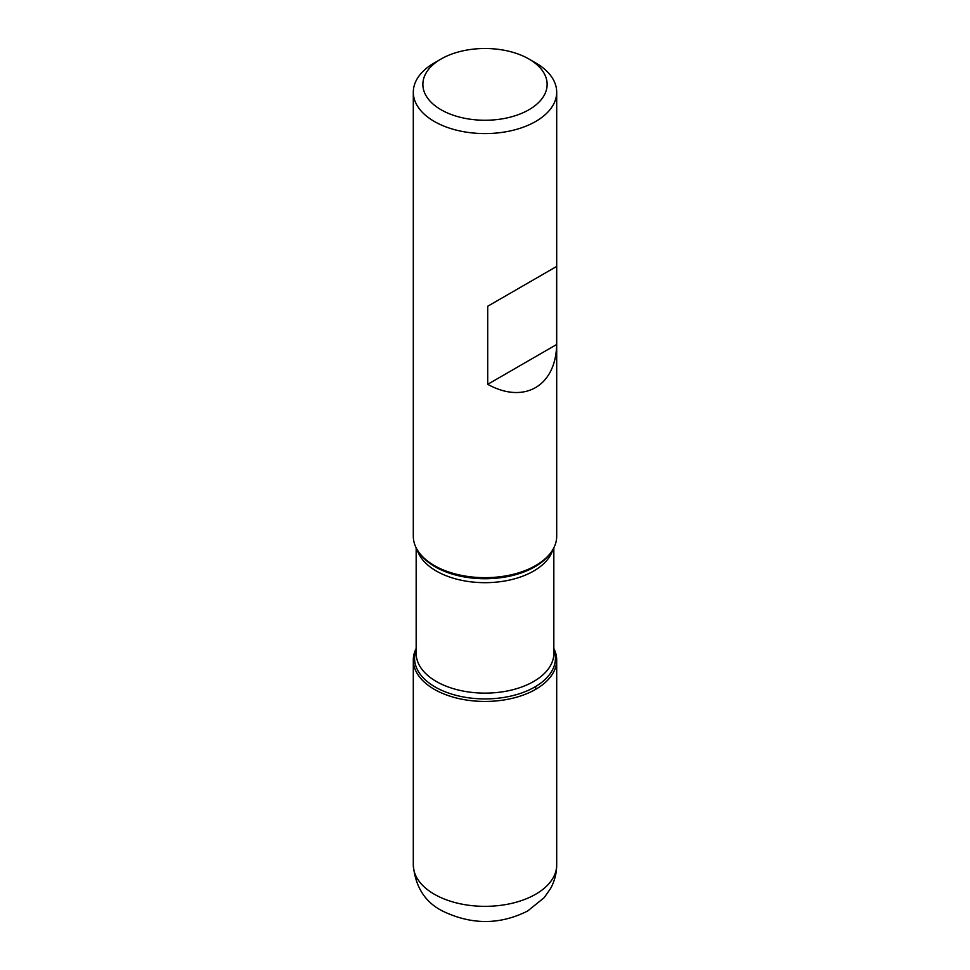 <?xml version="1.0" encoding="UTF-8"?>
<svg xmlns="http://www.w3.org/2000/svg" width="970" height="970" viewBox="0 0 970 970"><rect width="100%" height="100%" fill="white"/><g stroke="black" fill="none" stroke-linecap="round" stroke-linejoin="round"><path stroke-width="1.45" d="M413.305 92.186L413.305 536.277A71.695 41.395 0 0 0 419.549 553.167A71.695 41.395 0 0 0 434.305 565.546A71.695 41.395 0 0 0 550.451 553.167A71.695 41.395 0 0 0 556.695 536.277L556.695 92.186A71.695 41.395 180 0 1 512.439 130.429A71.695 41.395 180 0 1 434.305 121.456A71.695 41.395 180 0 1 413.305 92.186A71.695 41.395 180 0 1 434.305 62.917L441.059 59.012A62.141 35.878 0 0 0 441.059 109.743A62.141 35.878 0 0 0 528.941 109.743A62.141 35.878 0 0 0 528.941 59.012A62.141 35.878 0 0 0 441.059 59.012M535.695 62.917L528.941 59.012L535.695 62.917A71.695 41.395 180 0 1 556.695 92.186M556.647 266.447L487.716 306.253L487.716 384.314C524.067 404.49 555.943 386.084 556.647 344.508L556.647 266.447L487.716 306.253M553.834 648.457A71.695 41.395 180 0 1 485 701.443A71.695 41.395 180 0 1 416.166 648.457A71.695 41.395 0 0 0 413.305 660.049A71.695 41.395 0 0 0 434.305 689.318A71.695 41.395 0 0 0 512.439 698.291A71.695 41.395 0 0 0 556.695 660.049A71.695 41.395 0 0 0 553.834 648.457M556.647 344.508L487.716 384.314M535.695 689.318L535.695 686.481M419.549 553.167L420.701 554.67A70.434 40.667 0 0 0 435.19 566.819A70.434 40.667 0 0 0 549.299 554.67L550.451 553.167M553.834 649.633A70.434 40.667 180 0 1 518.732 693.95A70.434 40.667 180 0 1 435.19 687.015A70.434 40.667 180 0 1 416.166 649.633M416.166 547.868L416.166 653.38A68.834 39.746 0 0 0 436.33 681.486A68.834 39.746 0 0 0 511.335 690.094A68.834 39.746 0 0 0 553.834 653.38L553.834 547.868M552.839 549.675A68.834 39.746 180 0 1 505.843 580.812A68.834 39.746 180 0 1 436.33 571.039A68.834 39.746 180 0 1 417.161 549.675M556.695 864.949C556.647 873.412 554.561 881.33 550.463 888.702L544.121 897.723L527.704 910.963C499.635 925.125 470.983 925.016 441.726 910.636C424.702 901.663 415.233 886.447 413.305 864.949A71.695 41.395 0 0 0 434.305 894.219A71.695 41.395 0 0 0 512.439 903.191A71.695 41.395 0 0 0 556.695 864.949L556.695 660.049M413.305 864.949L413.305 660.049"/></g></svg>
